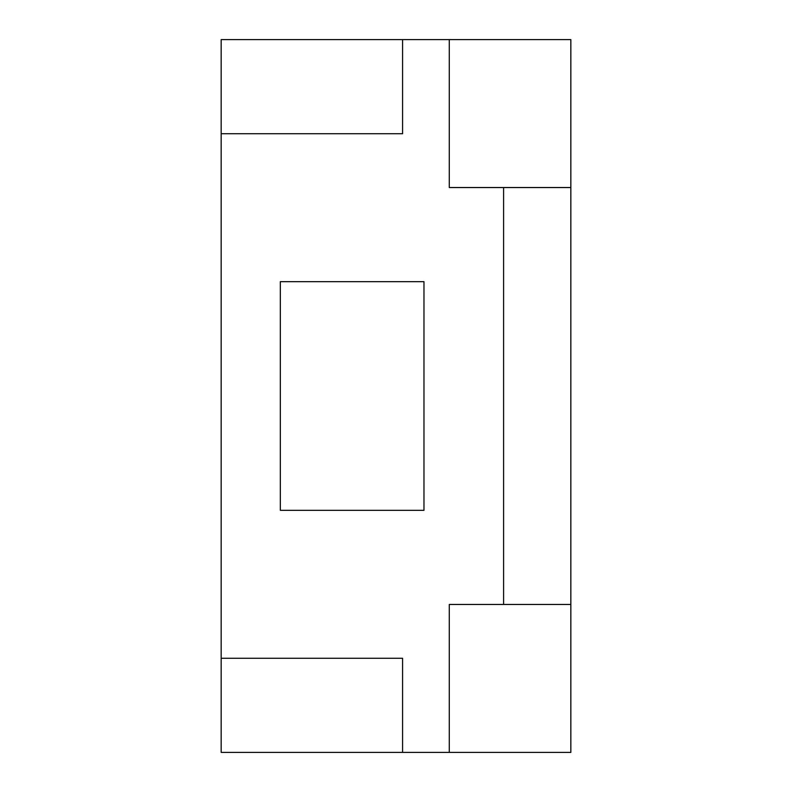 <?xml version="1.0" encoding="UTF-8"?>
<svg xmlns="http://www.w3.org/2000/svg" width="792" height="792" viewBox="0 0 792 792"><rect width="100%" height="100%" fill="white"/><g stroke="black" fill="none" stroke-linecap="round" stroke-linejoin="round"><path stroke-width="1.19" d="M503.593 187.536L449.282 187.536L449.282 39.6L570.834 39.6L570.834 187.536L503.593 187.536L503.593 604.464L570.834 604.464L570.834 187.536M570.834 604.464L570.834 752.4L449.282 752.4L449.282 604.464L503.593 604.464M449.282 39.6L402.574 39.6L402.574 133.739L221.166 133.739L221.166 658.261L402.574 658.261L402.574 752.4L221.166 752.4L221.166 658.261M449.282 752.4L402.574 752.4M280.318 281.685L280.318 510.315L423.977 510.315L423.977 281.685L280.318 281.685L423.977 281.685M402.574 39.6L221.166 39.6L221.166 133.739M423.977 510.315L280.318 510.315"/></g></svg>
